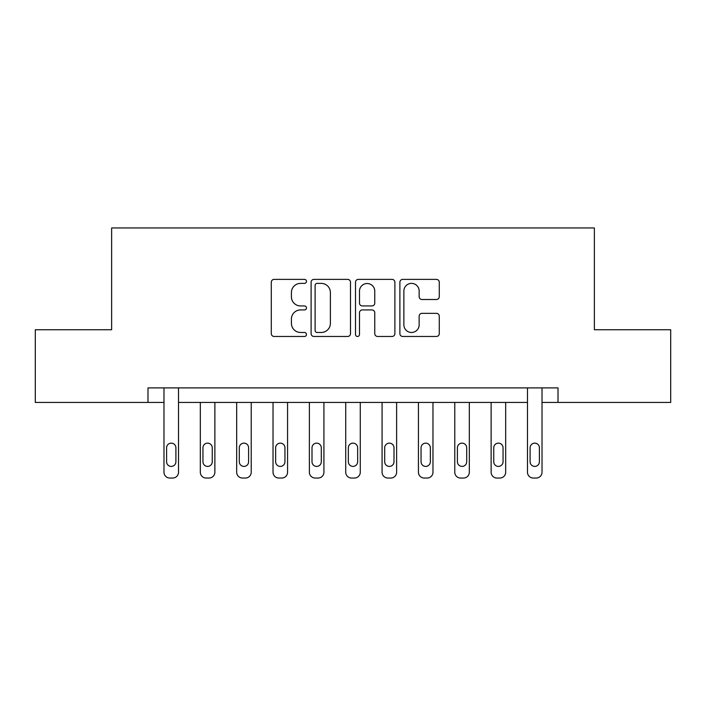 <?xml version="1.0" encoding="UTF-8"?>
<svg xmlns="http://www.w3.org/2000/svg" width="706" height="706" viewBox="0 0 706 706"><rect width="100%" height="100%" fill="white"/><g stroke="black" fill="none" stroke-linecap="round" stroke-linejoin="round"><path stroke-width="1.06" d="M306.475 281.376A1.994 1.994 0 0 0 304.471 279.382L274.149 279.382A2.85 2.85 0 0 0 271.289 282.232L271.289 333.611A2.85 2.85 0 0 0 274.149 336.471L304.471 336.471A1.994 1.994 0 0 0 306.475 334.467A1.994 1.994 0 0 0 304.471 332.473L300.553 332.473A9.134 9.134 0 0 1 291.419 323.339L291.419 319.059A9.134 9.134 0 0 1 300.553 309.925L304.471 309.925A1.994 1.994 0 0 0 306.475 307.922A1.994 1.994 0 0 0 304.471 305.927L300.553 305.927A9.134 9.134 0 0 1 291.419 296.794L291.419 292.513A9.134 9.134 0 0 1 300.553 283.38L304.471 283.38A1.994 1.994 0 0 0 306.475 281.376M436.423 299.503A2.85 2.85 0 0 0 439.273 296.652L439.273 282.232A2.85 2.85 0 0 0 436.423 279.382L402.738 279.382A2.85 2.85 0 0 0 399.887 282.232L399.887 333.611A2.85 2.85 0 0 0 402.738 336.471L436.423 336.471A2.85 2.85 0 0 0 439.273 333.611L439.273 316.2A2.85 2.85 0 0 0 436.423 313.349L422.003 313.349A2.85 2.85 0 0 0 419.152 316.2L419.152 324.839A7.634 7.634 0 0 1 411.519 332.473A7.634 7.634 0 0 1 403.876 324.839L403.876 291.013A7.634 7.634 0 0 1 411.519 283.38A7.634 7.634 0 0 1 419.152 291.013L419.152 296.652A2.85 2.85 0 0 0 422.003 299.503L436.423 299.503M147.986 402.438L35.3 402.438L35.3 329.737L111.636 329.737L111.636 227.959L594.364 227.959L594.364 329.737L670.7 329.737L670.7 402.438L558.014 402.438L558.014 387.894L147.986 387.894L147.986 402.438L163.977 402.438L163.977 472.226A5.816 5.816 0 0 0 169.793 478.041L172.705 478.041A5.816 5.816 0 0 0 178.521 472.226L178.521 402.438L527.479 402.438L527.479 472.226A5.816 5.816 0 0 0 533.295 478.041L536.207 478.041A5.816 5.816 0 0 0 542.023 472.226L542.023 402.438L558.014 402.438M350.503 282.232A2.85 2.85 0 0 0 347.652 279.382L313.967 279.382A2.85 2.85 0 0 0 311.108 282.232L311.108 333.611A2.85 2.85 0 0 0 313.967 336.471L347.652 336.471A2.85 2.85 0 0 0 350.503 333.611L350.503 282.232M358.348 279.382L392.033 279.382A2.85 2.85 0 0 1 394.892 282.232L394.892 333.611A2.85 2.85 0 0 1 392.033 336.471L377.622 336.471A2.85 2.85 0 0 1 374.762 333.611L374.762 312.776A2.85 2.85 0 0 0 371.912 309.925L362.346 309.925A2.85 2.85 0 0 0 359.495 312.776L359.495 334.467A1.994 1.994 0 0 1 357.492 336.471A1.994 1.994 0 0 1 355.497 334.467L355.497 282.232A2.85 2.85 0 0 1 358.348 279.382M317.109 283.38A1.994 1.994 0 0 0 315.105 285.374L315.105 330.479A1.994 1.994 0 0 0 317.109 332.473L321.248 332.473A9.134 9.134 0 0 0 330.382 323.339L330.382 292.513A9.134 9.134 0 0 0 321.248 283.38L317.109 283.38M374.762 291.154A7.634 7.634 0 0 0 367.129 283.521A7.634 7.634 0 0 0 359.495 291.154L359.495 303.077A2.85 2.85 0 0 0 362.346 305.927L371.912 305.927A2.85 2.85 0 0 0 374.762 303.077L374.762 291.154M178.521 387.894L178.521 472.226M163.977 387.894L163.977 472.226M175.9 461.759A4.651 4.651 0 0 1 171.249 466.41A4.651 4.651 0 0 1 166.598 461.759L166.598 447.798A4.651 4.651 0 0 1 171.249 443.147A4.651 4.651 0 0 1 175.9 447.798L175.9 461.759M169.793 478.041L172.705 478.041M214.871 402.438L214.871 472.226A5.816 5.816 0 0 1 209.055 478.041L206.143 478.041A5.816 5.816 0 0 1 200.327 472.226L200.327 402.438M212.25 461.759L212.25 447.798A4.651 4.651 0 0 0 207.599 443.147A4.651 4.651 0 0 0 202.949 447.798L202.949 461.759A4.651 4.651 0 0 0 207.599 466.41A4.651 4.651 0 0 0 212.25 461.759M251.221 402.438L251.221 472.226A5.816 5.816 0 0 1 245.406 478.041L242.493 478.041A5.816 5.816 0 0 1 236.678 472.226L236.678 402.438M248.6 461.759L248.6 447.798A4.651 4.651 0 0 0 243.949 443.147A4.651 4.651 0 0 0 239.299 447.798L239.299 461.759A4.651 4.651 0 0 0 243.949 466.41A4.651 4.651 0 0 0 248.6 461.759M287.571 402.438L287.571 472.226A5.816 5.816 0 0 1 281.756 478.041L278.844 478.041A5.816 5.816 0 0 1 273.028 472.226L273.028 402.438M284.95 461.759L284.95 447.798A4.651 4.651 0 0 0 280.3 443.147A4.651 4.651 0 0 0 275.649 447.798L275.649 461.759A4.651 4.651 0 0 0 280.3 466.41A4.651 4.651 0 0 0 284.95 461.759M323.922 402.438L323.922 472.226A5.816 5.816 0 0 1 318.106 478.041L315.194 478.041A5.816 5.816 0 0 1 309.378 472.226L309.378 402.438M321.301 461.759L321.301 447.798A4.651 4.651 0 0 0 316.65 443.147A4.651 4.651 0 0 0 311.999 447.798L311.999 461.759A4.651 4.651 0 0 0 316.65 466.41A4.651 4.651 0 0 0 321.301 461.759M360.272 402.438L360.272 472.226A5.816 5.816 0 0 1 354.456 478.041L351.544 478.041A5.816 5.816 0 0 1 345.728 472.226L345.728 402.438M357.651 461.759L357.651 447.798A4.651 4.651 0 0 0 353 443.147A4.651 4.651 0 0 0 348.349 447.798L348.349 461.759A4.651 4.651 0 0 0 353 466.41A4.651 4.651 0 0 0 357.651 461.759M396.622 402.438L396.622 472.226A5.816 5.816 0 0 1 390.806 478.041L387.894 478.041A5.816 5.816 0 0 1 382.078 472.226L382.078 402.438M394.001 461.759L394.001 447.798A4.651 4.651 0 0 0 389.35 443.147A4.651 4.651 0 0 0 384.699 447.798L384.699 461.759A4.651 4.651 0 0 0 389.35 466.41A4.651 4.651 0 0 0 394.001 461.759M432.972 402.438L432.972 472.226A5.816 5.816 0 0 1 427.156 478.041L424.244 478.041A5.816 5.816 0 0 1 418.429 472.226L418.429 402.438M430.351 461.759L430.351 447.798A4.651 4.651 0 0 0 425.7 443.147A4.651 4.651 0 0 0 421.05 447.798L421.05 461.759A4.651 4.651 0 0 0 425.7 466.41A4.651 4.651 0 0 0 430.351 461.759M469.322 402.438L469.322 472.226A5.816 5.816 0 0 1 463.507 478.041L460.594 478.041A5.816 5.816 0 0 1 454.779 472.226L454.779 402.438M466.701 461.759L466.701 447.798A4.651 4.651 0 0 0 462.051 443.147A4.651 4.651 0 0 0 457.4 447.798L457.4 461.759A4.651 4.651 0 0 0 462.051 466.41A4.651 4.651 0 0 0 466.701 461.759M505.672 402.438L505.672 472.226A5.816 5.816 0 0 1 499.857 478.041L496.945 478.041A5.816 5.816 0 0 1 491.129 472.226L491.129 402.438M503.051 461.759L503.051 447.798A4.651 4.651 0 0 0 498.401 443.147A4.651 4.651 0 0 0 493.75 447.798L493.75 461.759A4.651 4.651 0 0 0 498.401 466.41A4.651 4.651 0 0 0 503.051 461.759M542.023 387.894L542.023 472.226M527.479 387.894L527.479 472.226M539.402 461.759A4.651 4.651 0 0 1 534.751 466.41A4.651 4.651 0 0 1 530.1 461.759L530.1 447.798A4.651 4.651 0 0 1 534.751 443.147A4.651 4.651 0 0 1 539.402 447.798L539.402 461.759M533.295 478.041L536.207 478.041"/></g></svg>

